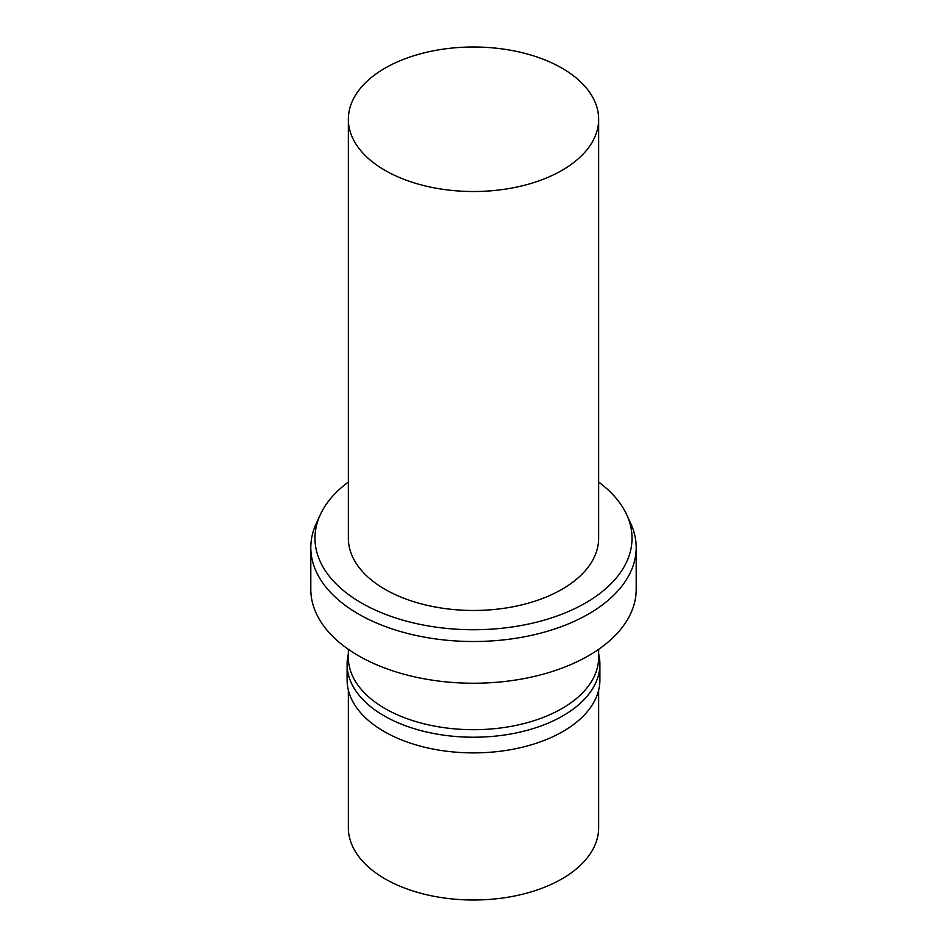 <?xml version="1.0" encoding="UTF-8"?>
<svg xmlns="http://www.w3.org/2000/svg" width="947" height="947" viewBox="0 0 947 947"><rect width="100%" height="100%" fill="white"/><g stroke="black" fill="none" stroke-linecap="round" stroke-linejoin="round"><path stroke-width="1.42" d="M385.003 68.16A125.146 72.256 180 0 1 521.395 52.499A125.146 72.256 180 0 1 598.646 119.263A125.146 72.256 180 0 1 561.997 170.353A125.146 72.256 180 0 1 425.605 186.014A125.146 72.256 180 0 1 348.354 119.263A125.146 72.256 180 0 1 385.003 68.16M348.354 119.263L348.354 538.216A125.146 72.256 0 0 0 425.605 604.967A125.146 72.256 0 0 0 561.997 589.306A125.146 72.256 0 0 0 598.646 538.216L598.646 119.263M598.646 482.047A158.528 91.528 180 0 1 626.689 514.659A158.528 91.528 180 0 1 585.589 602.931A158.528 91.528 180 0 1 394.343 617.515A158.528 91.528 180 0 1 320.311 514.659A158.528 91.528 180 0 1 348.354 482.047M626.689 514.659L630.714 523.407A162.695 93.931 180 0 1 636.195 547.579A162.695 93.931 180 0 1 588.549 613.999A162.695 93.931 180 0 1 411.235 634.36A162.695 93.931 180 0 1 310.805 547.579A162.695 93.931 180 0 1 316.286 523.407L320.311 514.659M310.805 547.579L310.805 589.306A162.695 93.931 0 0 0 411.235 676.087A162.695 93.931 0 0 0 588.549 655.726A162.695 93.931 0 0 0 636.195 589.306L636.195 547.579M348.354 649.334L348.354 657.431A125.146 72.256 0 0 0 425.605 724.195A125.146 72.256 0 0 0 561.997 708.522A125.146 72.256 0 0 0 598.646 657.431L598.646 649.334M598.646 653.998A126.401 72.978 180 0 1 599.901 664.249A126.401 72.978 180 0 1 562.885 715.849A126.401 72.978 180 0 1 425.132 731.664A126.401 72.978 180 0 1 347.099 664.249A126.401 72.978 180 0 1 348.354 653.998M347.099 664.249L347.099 679.91A126.401 72.978 0 0 0 425.132 747.337A126.401 72.978 0 0 0 562.885 731.522A126.401 72.978 0 0 0 599.901 679.91L599.901 664.249M348.354 690.162L348.354 827.737A125.146 72.256 0 0 0 425.605 894.501A125.146 72.256 0 0 0 561.997 878.84A125.146 72.256 0 0 0 598.646 827.737L598.646 690.162"/></g></svg>
